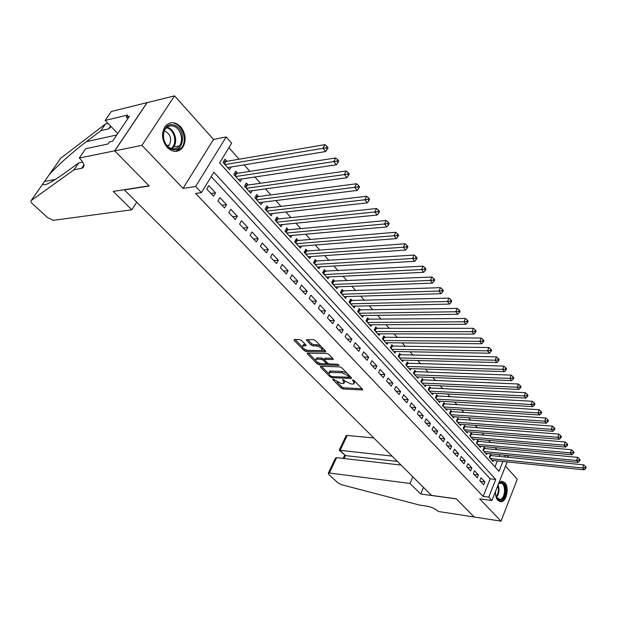 <?xml version="1.0" encoding="UTF-8"?>
<svg xmlns="http://www.w3.org/2000/svg" width="617" height="617" viewBox="0 0 617 617"><rect width="100%" height="100%" fill="white"/><g stroke="black" fill="none" stroke-linecap="round" stroke-linejoin="round"><path stroke-width="0.93" d="M332.925 379.008L332.756 379.548L341.24 388.139L343.083 388.995L362.634 389.952L362.541 389.25L354.073 380.496L352.754 379.887L352.554 380.434L353.664 381.568L353.957 383.882L352.762 384.044L351.15 383.967L345.165 381.183L342.751 379.44L343.993 383.412L341.255 383.496L332.925 379.008M167.238 147.509C172.814 152.576 177.889 152.669 182.47 147.81C186.619 140.931 186.01 133.897 180.642 126.724C174.927 121.395 169.706 121.364 164.994 126.632C161.114 133.619 161.862 140.583 167.238 147.509M495.536 491.363C495.32 495.343 496.107 498.382 497.896 500.472L501.451 501.729C506.866 500.935 509.341 487.052 504.876 482.702L501.174 481.414L498.945 482.749M301.505 340.461L299.577 339.566L294.247 339.52L294.062 340.391L304.227 350.672L306.125 351.559L325.691 351.883L325.599 351.073L315.449 340.592L313.49 339.682L306.587 339.674L306.688 340.507L311.053 344.988L312.989 345.882L316.251 345.929C320.67 347.062 322.49 348.59 321.704 350.51L308.168 350.41C303.819 349.276 302.014 347.764 302.77 345.875L305.986 345.736L305.878 344.918L301.505 340.461M114.754 150.88L147.147 102.669L174.565 95.843L141.925 145.357L114.754 150.88L149.214 185.987L124.364 189.897L431.568 495.42L456.31 498.821L474.303 517.146L456.403 498.914L420.655 494.001L409.95 483.458L329.362 473L328.344 473.077L328.784 474.496L337.808 482.733L341.671 484.746L419.429 505.053L427.195 506.195C431.622 507.066 435.371 508.84 438.44 511.501L501.004 521.157L479.694 498.852L491.919 500.503L488.733 497.125L483.142 496.384L195.635 193.437L201.404 192.62L195.628 186.496L226.177 136.959L231.653 143.167L219.583 162.903L498.991 471.319L502.917 461.454M141.925 145.357L183.033 188.378L195.628 186.496M320.639 366.259L320.416 367.061L330.064 376.833L331.923 377.697L351.489 378.468L351.397 377.727L341.764 367.778L339.851 366.891L320.639 366.259M317.308 363.914L307.413 353.896L307.297 353.109L326.84 353.464L328.776 354.366L333.033 358.755L333.126 359.541L324.573 359.433L324.673 360.212L327.465 363.074L329.37 363.961L337.568 364.207L338.98 365.372L319.19 364.794L317.308 363.914L317.732 362.495M501.004 521.157L517.262 479.247L505.524 466.113M226.894 161.299L224.989 159.178L222.992 162.448L229.516 169.675L231.136 167.006M237.653 173.269L235.787 171.194L233.828 174.449L240.229 181.545L241.756 178.976M248.211 185.015L246.376 182.979L244.455 186.226L250.741 193.183L252.183 190.715M258.569 196.538L256.772 194.532L254.883 197.772L261.045 204.597L262.418 202.222M268.727 207.836L266.96 205.877L265.109 209.101L271.156 215.796L272.459 213.505M278.699 218.927L276.964 217.007L275.151 220.215L281.082 226.786L282.316 224.58M288.478 229.817L286.782 227.92L285 231.128L290.823 237.576L291.995 235.439M298.08 240.499L296.415 238.64L294.664 241.833L300.379 248.165L301.497 246.106M307.513 250.988L305.878 249.168L304.158 252.345L309.765 258.562L310.837 256.572M316.768 261.292L315.164 259.502L313.475 262.665L318.981 268.773L320.007 266.845M325.861 271.403L324.287 269.652L322.629 272.799L328.036 278.799L329.015 276.933M334.8 281.344L333.242 279.617L331.614 282.756L336.928 288.648L337.861 286.836M343.569 291.108L342.049 289.412L340.445 292.535L345.667 298.327L346.561 296.569M352.191 300.695L350.695 299.029L349.122 302.145L354.251 307.829L355.107 306.132M360.667 310.127L359.194 308.485L357.644 311.593L362.688 317.177L363.506 315.526M368.997 319.39L367.547 317.778L366.028 320.871L370.987 326.362L371.766 324.758M377.18 328.499L375.761 326.917L374.264 329.995L379.139 335.393L379.887 333.828M385.232 337.453L383.828 335.895L382.355 338.964L387.152 344.271L387.877 342.751M393.145 346.253L391.764 344.726L390.322 347.78L395.034 353.001L395.728 351.52M400.927 354.914L399.577 353.41L398.15 356.449L402.785 361.585L403.456 360.143M408.585 363.436L407.251 361.955L405.847 364.979L410.413 370.03L411.053 368.627M416.113 371.812L414.801 370.354L413.429 373.37L417.91 378.337L418.534 376.972M423.524 380.057L422.236 378.622L420.879 381.622L425.29 386.512L425.892 385.178M430.813 388.162L429.548 386.751L428.206 389.743L432.556 394.556L433.126 393.253M437.985 396.145L436.736 394.757L435.425 397.734L439.697 402.469L440.253 401.197M445.05 404.004L443.824 402.639L442.528 405.6L446.731 410.259L447.271 409.017M451.999 411.732L450.788 410.39L449.515 413.344L453.657 417.933L454.174 416.714M458.84 419.344L457.652 418.025L456.395 420.964L460.475 425.483L460.976 424.295M465.58 426.841L464.408 425.537L463.166 428.468L467.185 432.91L467.671 431.753M472.213 434.221L471.056 432.941L469.838 435.857L473.794 440.237L474.265 439.103M478.746 441.494L477.612 440.229L476.409 443.129L480.304 447.441L480.759 446.338M485.178 448.652L484.06 447.41L482.88 450.294L486.713 454.544L487.152 453.464M479.818 480.658L483.682 484.785L484.862 481.854L481.013 477.72L479.818 480.658M473.308 473.702L477.226 477.89L478.422 474.943L474.512 470.748L473.308 473.702M466.691 466.637L470.671 470.894L471.889 467.933L467.917 463.676L466.691 466.637M459.974 459.464L464.015 463.783L465.249 460.814L461.223 456.487L459.974 459.464M453.156 452.184L457.259 456.565L458.516 453.58L454.421 449.191L453.156 452.184M446.23 444.78L450.395 449.238L451.667 446.238L447.51 441.772L446.23 444.78M439.188 437.26L443.422 441.787L444.718 438.78L440.492 434.245L439.188 437.26M432.039 429.625L436.342 434.221L437.654 431.198L433.358 426.594L432.039 429.625M424.766 421.866L429.147 426.532L430.473 423.501L426.116 418.82L424.766 421.866M417.385 413.976L421.827 418.727L423.185 415.673L418.75 410.914L417.385 413.976M409.881 405.963L414.4 410.783L415.773 407.721L411.269 402.886L409.881 405.963M402.245 397.811L406.842 402.716L408.238 399.639L403.657 394.726L402.245 397.811M394.494 389.528L399.16 394.51L400.58 391.425L395.929 386.427L394.494 389.528M386.604 381.105L391.355 386.173L392.798 383.064L388.062 377.99L386.604 381.105M378.583 372.537L383.412 377.689L384.877 374.573L380.064 369.406L378.583 372.537M370.424 363.822L375.337 369.066L376.825 365.935L371.935 360.683L370.424 363.822M362.125 354.96L367.123 360.297L368.642 357.15L363.66 351.806L362.125 354.96M353.68 345.936L358.762 351.366L360.313 348.212L355.245 342.774L353.68 345.936M345.088 336.766L350.263 342.288L351.837 339.119L346.677 333.581L345.088 336.766M336.35 327.426L341.61 333.049L343.206 329.864L337.962 324.233L336.35 327.426M327.45 317.925L332.81 323.647L334.429 320.447L329.092 314.716L327.45 317.925M318.387 308.245L323.84 314.068L325.498 310.86L320.061 305.022L318.387 308.245M309.163 298.389L314.716 304.328L316.405 301.096L310.868 295.157L309.163 298.389M299.769 288.363L305.423 294.402L307.143 291.162L301.505 285.108L299.769 288.363M290.198 278.144L295.967 284.298L297.71 281.043L291.964 274.881L290.198 278.144M280.457 267.732L286.327 274.002L288.1 270.732L282.254 264.454L280.457 267.732M270.524 257.127L276.509 263.513L278.313 260.235L272.352 253.834L270.524 257.127M260.405 246.314L266.498 252.823L268.341 249.53L262.271 243.013L260.405 246.314M250.093 235.301L256.302 241.933L258.184 238.632L251.991 231.984L250.093 235.301M239.573 224.071L245.913 230.835L247.826 227.519L241.517 220.747L239.573 224.071M228.853 212.618L235.316 219.521L237.267 216.189L230.827 209.279L228.853 212.618M217.924 200.941L224.511 207.975L226.501 204.636L219.937 197.594L217.924 200.941M483.142 496.384L490.176 478.807L211.215 176.585M215.518 192.851L208.824 185.671L206.772 189.033L213.49 196.206L215.518 192.851L210.945 193.491M496.963 449.762L495.104 447.664M490.554 442.543L488.618 440.361M484.052 435.216L482.031 432.933M477.45 427.766L475.337 425.391M470.74 420.208L468.542 417.732M463.922 412.526L461.632 409.95M456.996 404.729L454.613 402.037M449.963 396.8L447.479 394.001M442.813 388.741L440.229 385.833M435.548 380.55L432.864 377.527M428.159 372.228L425.375 369.089M420.655 363.768L417.755 360.505M413.02 355.168L410.012 351.775M405.261 346.422L402.137 342.898M397.363 337.522L394.124 333.874M389.335 328.475L385.972 324.681M381.167 319.267L377.673 315.333M372.853 309.904L369.228 305.824M364.392 300.371L360.637 296.137M355.785 290.676L351.891 286.28M347.024 280.797L342.99 276.246M338.101 270.747L333.92 266.027M329.015 260.505L324.681 255.623M319.768 250.086L315.272 245.018M310.343 239.465L305.685 234.213M300.741 228.645L295.921 223.207M290.962 217.624L285.964 211.986M280.99 206.387L275.814 200.556M270.832 194.933L265.464 188.895M260.467 183.264L254.914 177.002M249.908 171.356L244.155 164.878M239.134 159.217L228.892 147.679M494.957 466.861L497.348 460.884M499.122 456.457L499.824 454.706M491.518 455.701L490.415 454.474L489.25 457.359L493.029 461.539L493.453 460.483M183.033 188.378L213.513 139.427L174.565 95.843M213.513 139.427L226.177 136.959M507.051 455.408L508.824 457.421M488.733 497.125L495.752 479.463L213.86 172.259L201.404 192.62M507.189 461.894L491.919 500.503M504.683 457.012L505.385 455.246M490.176 478.807L495.752 479.463M484.862 481.854L480.435 481.314M478.422 474.943L473.987 474.434M471.889 467.933L467.439 467.439M465.249 460.814L460.799 460.344M458.516 453.58L454.043 453.133M451.667 446.238L447.194 445.813M444.718 438.78L440.229 438.378M437.654 431.198L433.157 430.82M430.473 423.501L425.969 423.146M423.185 415.673L418.673 415.349M415.773 407.721L411.254 407.428M408.238 399.639L403.711 399.369M400.58 391.425L396.045 391.186M392.798 383.064L388.255 382.864M384.877 374.573L380.327 374.403M376.825 365.935L372.275 365.796M368.642 357.15L364.076 357.042M360.313 348.212L355.739 348.142M351.837 339.119L347.263 339.08M343.206 329.864L338.633 329.864M334.429 320.447L329.848 320.485M325.498 310.86L320.909 310.937M316.405 301.096L311.816 301.219M307.143 291.162L302.554 291.332M297.71 281.043L293.114 281.252M288.1 270.732L283.512 270.994M278.313 260.235L273.724 260.544M268.341 249.53L263.752 249.893M258.184 238.632L253.595 239.041M247.826 227.519L243.237 227.982M237.267 216.189L232.678 216.706M226.501 204.636L221.919 205.214M344.494 382.386L345.073 381.09M354.466 382.825L355.037 381.491M336.982 382.016L341.833 386.928L343.669 387.784L362.048 388.733M349.153 377.172L350.926 377.242M321.472 366.29L328.622 373.532M330.643 375.984L331.946 376.594L349.052 377.265L347.811 375.537L341.741 372.714L329.131 372.429L329.463 374.797L330.643 375.984M349.168 377.026L349.708 375.992M346.901 373.084L342.35 371.473L341.741 372.714M329.254 372.383L329.74 371.203L330.835 371.048L342.35 371.473M315.534 360.259L308.446 353.078M332.609 358.323L325.529 358.145L325.02 358.546M328.745 363.837L326.154 363.76M320.354 363.583L319.807 363.567L319.19 364.794M316.845 359.171L315.981 359.302C315.272 361.13 317.045 362.603 321.31 363.714L326.077 363.799L325.969 363.035L323.177 360.174L321.272 359.295L316.845 359.171L317.47 357.937L316.606 358.068L316.143 358.986M326.246 363.459L326.848 362.441M317.47 357.937L321.897 358.053L324.419 359.564M317.932 362.688L319.807 363.567M302.916 345.582L303.41 344.633L305.492 344.525M322.205 349.523L322.83 348.212M320.616 345.929L316.891 344.672L316.251 345.929M307.706 339.635L311.701 343.731L313.629 344.633L316.891 344.672M304.682 349.261L307.467 350.333M321.434 350.595L325.198 350.664M295.08 339.527L302.276 346.823M491.934 460.321L584.16 469.822L582.656 467.971L583.767 464.871L490.014 455.477M585.101 467.763L585.703 468.511L586.15 467.27L585.548 466.521L585.101 467.763L582.656 467.971L490.361 458.578M585.703 468.511L584.16 469.822M583.767 464.871L585.548 466.521M498.582 483.659L501.097 482.579C507.583 482.224 506.403 500.642 499.963 500.31C497.819 500.171 496.377 498.397 495.636 494.996M496.269 497.163L500.04 499.515C505.709 498.636 506.164 482.81 500.51 483.173L498.474 483.929M499.585 501.621L500.58 501.544C507.29 500.541 508.331 481.977 501.729 481.322M174.117 125.174C186.619 128.513 184.483 153.51 172.027 149.337C159.294 146.252 161.546 120.6 174.117 125.174M171.541 148.55C174.665 149.345 177.264 148.473 179.354 145.936C184.121 140.314 180.511 128.035 173.477 126.192C170.215 125.297 167.508 126.23 165.356 128.999C160.752 134.791 164.623 146.908 171.541 148.55M167.809 146.391L169.266 145.057C172.043 139.064 170.639 134.429 165.055 131.143L164.261 130.966M175.668 151.42L181.514 147.91C187.452 140.961 183.01 125.714 174.279 123.392M373.779 437.947L347.201 435.44L340.067 450.464L345.474 455.593L344.093 458.524M392.019 456.086L339.281 450.217L345.474 455.593L397.379 461.416M420.655 494.001L423.493 487.384M409.95 483.458L412.85 476.802M401.065 465.079L336.643 457.667L329.362 473M345.921 436.103L347.201 435.44M334.715 459.673L335.432 458.169L336.643 457.667M339.458 449.693L339.281 450.217M131.868 209.788L53.378 220.308L47.648 217.654L32.562 203.88C30.973 202.345 30.503 201.25 31.151 200.594L74.032 169.752L81.806 168.271C85.215 166.929 84.591 163.736 79.948 158.685L79.277 158.021L114.693 150.818L149.044 185.81L113.243 191.455L131.868 209.788L136.735 202.206M49.198 174.742L60.736 158.207L105.422 124.048L100.872 130.673L86.365 141.671C72.976 151.713 56.155 166.791 49.198 174.742L43.013 183.604C42.966 186.851 50.185 183.349 64.669 173.099L78.775 162.849L82.732 162.07M78.775 162.849L74.032 169.752M105.422 124.048L108.021 123.431M111.006 126.524L108.723 128.86L100.872 130.673M114.693 150.818L147.085 102.599L111.284 111.515L105.137 120.446L127.673 115.024L126.3 117.053L127.819 118.657M79.277 158.021L85.678 148.728L108.06 143.962L109.479 141.871L112.564 141.208L129.408 116.312L126.3 117.053M105.137 120.446L117.762 133.527M485.602 453.31L578.106 462.372L576.571 460.49L577.705 457.374L483.643 448.428M579.047 460.282L579.656 461.03L580.103 459.788L579.494 459.033L579.047 460.282L576.571 460.49L483.998 451.536M579.656 461.03L578.106 462.372M577.705 457.374L579.494 459.033M479.17 446.191L571.951 454.791L570.393 452.878L571.55 449.754L477.18 441.263M572.885 452.67L573.509 453.433L573.964 452.184L573.347 451.413L572.885 452.67L570.393 452.878L477.55 444.394M573.509 453.433L571.951 454.791M571.55 449.754L573.347 451.413M472.645 438.965L565.696 447.094L564.115 445.15L565.288 442.003L470.617 433.998M566.622 444.934L567.254 445.713L567.725 444.456L567.092 443.677L566.622 444.934L564.115 445.15L470.995 437.137M567.254 445.713L565.696 447.094M565.288 442.003L567.092 443.677M466.02 431.622L559.341 439.265L557.737 437.291L558.925 434.129L463.953 426.609M560.259 437.067L560.899 437.862L561.377 436.597L560.737 435.803L560.259 437.067L557.737 437.291L464.346 429.771M560.899 437.862L559.341 439.265M558.925 434.129L560.737 435.803M459.287 424.164L552.878 431.306L551.243 429.301L552.454 426.123L457.182 419.12M553.788 429.077L554.444 429.879L554.922 428.614L554.274 427.805L553.788 429.077L551.243 429.301L457.59 422.283M554.444 429.879L552.878 431.306M552.454 426.123L554.274 427.805M452.454 416.598L546.307 423.216L544.641 421.172L545.875 417.987L450.31 411.5M547.21 420.948L547.873 421.766L548.366 420.486L547.703 419.668L547.21 420.948L544.641 421.172L450.726 414.686M547.873 421.766L546.307 423.216M545.875 417.987L547.703 419.668M445.513 408.909L539.62 414.986L537.931 412.904L539.181 409.703L443.322 403.773M540.515 412.673L541.194 413.506L541.687 412.225L541.016 411.392L540.515 412.673L537.931 412.904L443.754 406.965M541.194 413.506L539.62 414.986M539.181 409.703L541.016 411.392M438.456 401.096L532.818 406.611L531.106 404.497L532.371 401.281L436.227 395.913M533.713 404.266L534.399 405.114L534.9 403.827L534.222 402.978L533.713 404.266L531.106 404.497L436.674 399.122M534.399 405.114L532.818 406.611M532.371 401.281L534.222 402.978M431.291 393.16L525.908 398.096L524.157 395.944L525.453 392.713L429.016 387.931M526.787 395.713L527.489 396.569L527.998 395.281L527.304 394.417L526.787 395.713L524.157 395.944L429.478 391.155M527.489 396.569L525.908 398.096M525.453 392.713L527.304 394.417M424.01 385.093L518.866 389.435L517.092 387.245L518.403 383.998L421.689 379.825M519.738 387.006L520.455 387.877L520.972 386.581L520.262 385.702L519.738 387.006L517.092 387.245L422.167 383.057M520.455 387.877L518.866 389.435M518.403 383.998L520.262 385.702M416.606 376.894L511.709 380.62L509.897 378.391L511.238 375.128L414.246 371.581M512.573 378.144L513.29 379.039L513.83 377.735L513.105 376.84L512.573 378.144L509.897 378.391L414.74 374.827M513.29 379.039L511.709 380.62M511.238 375.128L513.105 376.84M409.086 368.565L504.421 371.642L502.577 369.375L503.935 366.105L406.672 363.197M505.277 369.128L506.009 370.038L506.549 368.727L505.817 367.817L505.277 369.128L502.577 369.375L407.181 366.459M506.009 370.038L504.421 371.642M503.935 366.105L505.817 367.817M401.436 360.097L497.001 362.511L495.127 360.205L496.508 356.911L398.975 354.682M497.842 359.95L498.59 360.876L499.145 359.557L498.397 358.631L497.842 359.95L495.127 360.205L399.507 357.953M498.59 360.876L497.001 362.511M496.508 356.911L498.397 358.631M393.661 351.482L489.451 353.209L487.538 350.865L488.949 347.556L391.155 346.029M490.284 350.603L491.047 351.543L491.602 350.225L490.847 349.284L490.284 350.603L487.538 350.865L391.702 349.307M491.047 351.543L489.451 353.209M488.949 347.556L490.847 349.284M385.756 342.728L481.761 343.746L479.818 341.348L481.252 338.031L383.196 337.221M482.579 341.085L483.358 342.049L483.929 340.715L483.15 339.759L482.579 341.085L479.818 341.348L383.759 340.515M483.358 342.049L481.761 343.746M481.252 338.031L483.15 339.759M377.72 333.82L473.933 334.106L471.951 331.661L473.409 328.329L375.097 328.267M474.735 331.398L475.53 332.37L476.108 331.036L475.321 330.064L474.735 331.398L471.951 331.661L375.691 331.576M475.53 332.37L473.933 334.106M473.409 328.329L475.321 330.064M369.544 324.766L465.951 324.28L463.938 321.796L465.426 318.449L366.868 319.159M466.745 321.526L467.555 322.521L468.149 321.179L467.339 320.184L466.745 321.526L463.938 321.796L367.477 322.475M467.555 322.521L465.951 324.28M465.426 318.449L467.339 320.184M361.223 315.557L457.829 314.277L455.77 311.747L457.29 308.384L358.492 309.896M458.608 311.469L459.426 312.48L460.035 311.138L459.21 310.12L458.608 311.469L455.77 311.747L359.125 313.228M459.426 312.48L457.829 314.277M457.29 308.384L459.21 310.12M352.762 306.179L449.546 304.081L447.456 301.505L448.999 298.127L349.97 300.471M450.317 301.219L451.15 302.253L451.767 300.903L450.927 299.87L450.317 301.219L447.456 301.505L350.626 303.811M451.15 302.253L449.546 304.081M448.999 298.127L450.927 299.87M344.147 296.646L441.109 293.692L438.972 291.062L440.546 287.669L341.294 290.885M441.865 290.777L442.713 291.833L443.338 290.468L442.489 289.419L441.865 290.777L438.972 291.062L341.972 294.232M442.713 291.833L441.109 293.692M440.546 287.669L442.489 289.419M335.386 286.936L432.509 283.103L430.334 280.427L431.939 277.018L332.463 281.121M433.242 280.133L434.113 281.205L434.754 279.84L433.882 278.768L433.242 280.133L430.334 280.427L333.172 284.483M434.113 281.205L432.509 283.103M431.939 277.018L433.882 278.768M326.462 277.056L423.74 272.305L421.519 269.575L423.154 266.151L323.478 271.187M424.465 269.274L425.344 270.369L426 269.004L425.113 267.909L424.465 269.274L421.519 269.575L324.21 274.557M425.344 270.369L423.74 272.305M423.154 266.151L425.113 267.909M317.385 266.999L414.801 261.3L412.542 258.515L414.2 255.076L314.323 261.076M415.503 258.207L416.406 259.325L417.069 257.952L416.166 256.834L415.503 258.207L412.542 258.515L315.086 264.454M416.406 259.325L414.801 261.3M414.2 255.076L416.166 256.834M308.138 256.757L405.685 250.07L403.379 247.232L405.076 243.777L306.587 251.057L305.006 250.78M406.372 246.923L407.289 248.057L407.968 246.677L407.043 245.535L406.372 246.923L403.379 247.232L305.801 254.165M407.289 248.057L405.685 250.07M405.076 243.777L407.043 245.535M298.721 246.322L396.384 238.617L394.032 235.725L395.759 232.254L297.163 240.576L295.512 240.291M397.047 235.409L397.988 236.566L398.682 235.177L397.741 234.02L397.047 235.409L394.032 235.725L296.337 243.684M397.988 236.566L396.384 238.617M395.759 232.254L397.741 234.02M289.126 235.702L386.89 226.94L384.491 223.979L386.257 220.5L287.553 229.902L285.841 229.609M387.538 223.655L388.502 224.843L389.204 223.447L388.247 222.267L387.538 223.655L384.491 223.979L286.704 233.01M388.502 224.843L386.89 226.94M386.257 220.5L388.247 222.267M279.354 224.881L377.211 215.017L374.758 211.993L376.563 208.5L277.773 219.027L275.992 218.734M377.835 211.67L378.815 212.88L379.532 211.477L378.553 210.266L377.835 211.67L276.886 222.143M378.815 212.88L377.211 215.017M376.563 208.5L378.553 210.266M269.398 213.852L367.323 202.846L364.824 199.761L366.66 196.252L267.801 207.944L265.95 207.644M367.933 199.43L368.927 200.664L369.66 199.26L368.665 198.026L367.933 199.43L266.883 211.06M368.927 200.664L367.323 202.846M366.66 196.252L368.665 198.026M259.256 202.615L357.235 190.422L354.682 187.275L356.557 183.75L257.644 196.653L255.716 196.353M357.821 186.936L358.839 188.193L359.588 186.781L358.57 185.524L357.821 186.936L256.687 199.769M358.839 188.193L357.235 190.422M356.557 183.75L358.57 185.524M248.913 191.162L346.931 177.735L344.325 174.518L346.237 170.986L247.286 185.146L245.281 184.838M347.494 174.171L348.536 175.459L349.299 174.048L348.258 172.76L347.494 174.171L246.299 188.262M348.536 175.459L346.931 177.735M346.237 170.986L348.258 172.76M238.37 179.485L336.412 164.778L333.743 161.492L335.702 157.952L236.735 173.416L234.645 173.099M336.944 161.137L338.008 162.456L338.787 161.037L337.723 159.718L336.944 161.137L235.702 176.531M338.008 162.456L336.412 164.778M335.702 157.952L337.723 159.718M227.627 167.577L325.66 151.543L322.938 148.188L324.935 144.625L225.969 161.453L223.794 161.13M326.169 147.825L327.257 149.167L328.051 147.741L326.964 146.399L326.169 147.825L224.904 164.562M327.257 149.167L325.66 151.543M324.935 144.625L326.964 146.399M333.018 379.015L332.756 379.548M352.816 379.887L352.554 380.434M342.828 379.447L342.566 379.987M344.147 380.141L343.669 381.113M354.143 380.573L353.664 381.568M362.588 389.296L362.248 390.006M343.669 387.784L343.083 388.995M341.833 386.928L341.24 388.139M351.466 377.805L351.119 378.514M332.455 376.617L331.923 377.697M330.535 375.884L330.064 376.833M320.817 366.267L320.416 367.061M349.477 375.745L348.983 376.748M348.297 374.534L347.811 375.537M330.835 371.048L330.226 372.275M307.837 353.071L307.413 353.896M333.141 358.878L332.787 359.595M325.529 358.145L324.904 359.387M338.98 364.909L338.733 365.411M326.462 362.048L325.969 363.035M323.802 358.932L323.177 360.174M321.897 358.053L321.272 359.295M306.032 345.096L305.677 345.782M304.227 344.51L303.587 345.751M313.629 344.633L312.989 345.882M311.701 343.731L311.053 344.988M307.143 339.628L306.688 340.507M325.722 351.22L325.36 351.929M306.757 350.325L306.125 351.559M304.86 349.438L304.227 350.672M294.517 339.52L294.062 340.391M490.631 455.616L489.721 457.876M490.176 455.523L489.374 457.49M498.058 484.985C499.708 489.589 499.176 493.754 496.438 497.495M496.145 496.855C498.351 493.585 498.875 489.921 497.718 485.849M167.006 127.287L167.654 127.457C174.673 129.285 178.282 141.478 173.516 147.07L171.904 148.643M171.171 148.427C177.673 144.285 174.827 129.902 167.068 127.943L166.428 127.773M83.943 164.932L81.637 168.302M108.553 128.907L110.52 126.022M43.013 183.604L31.151 200.594M86.365 141.671L116.798 134.946M484.291 448.567L483.366 450.834M483.828 448.474L483.018 450.456M477.851 441.41L476.91 443.692M477.388 441.325L476.571 443.307M471.319 434.152L470.362 436.435M470.856 434.059L470.023 436.057M464.678 426.771L463.714 429.07M464.215 426.686L463.367 428.692M457.945 419.282L456.958 421.588M457.475 419.198L456.619 421.21M451.096 411.678L450.101 413.992M450.626 411.593L449.754 413.614M444.147 403.95L443.129 406.271M443.677 403.865L442.79 405.893M437.083 396.099L436.049 398.428M436.612 396.014L435.71 398.05M429.902 388.124L428.861 390.468M429.432 388.039L428.522 390.091M422.614 380.018L421.55 382.37M422.136 379.941L421.21 381.992M415.202 371.781L414.123 374.141M414.724 371.704L413.783 373.763M407.667 363.405L406.572 365.781M407.189 363.336L406.233 365.403M400.017 354.898L398.898 357.282M399.531 354.829L398.559 356.904M392.227 346.245L391.093 348.636M391.749 346.176L390.754 348.266M384.314 337.445L383.165 339.851M383.828 337.376L382.825 339.473M376.262 328.499L375.09 330.913M375.776 328.437L374.758 330.542M368.079 319.398L366.884 321.819M367.585 319.336L366.552 321.449M359.75 310.143L358.531 312.572M359.256 310.081L358.199 312.202M351.274 300.726L350.04 303.163M350.78 300.664L349.708 302.793M342.651 291.139L341.394 293.592M342.157 291.085L341.062 293.222M333.874 281.383L332.602 283.843M333.381 281.329L332.27 283.481M324.943 271.457L323.64 273.925M324.449 271.403L323.316 273.562M315.85 261.346L314.523 263.829M315.349 261.3L314.2 263.467M306.587 251.057L305.245 253.548M306.094 251.011L304.914 253.186M297.163 240.576L295.79 243.075M296.661 240.537L295.466 242.72M287.553 229.902L286.157 232.416M287.052 229.863L285.833 232.054M277.773 219.027L276.347 221.549M277.272 218.996L276.03 221.195M267.801 207.944L266.351 210.474M267.3 207.914L266.035 210.127M257.644 196.653L256.171 199.191M257.142 196.63L255.854 198.844M247.286 185.146L245.79 187.691M246.785 185.123L245.473 187.344M236.735 173.416L235.2 175.968M236.226 173.4L234.892 175.629M225.969 161.453L224.411 164.014M225.46 161.438L224.102 163.675M182.47 147.81L181.437 148.003M501.451 501.729L500.387 501.582M329.74 371.203L329.131 372.429M325.198 358.192L324.573 359.433M316.606 358.068L315.981 359.302M303.41 344.633L302.77 345.875M498.15 499.261L500.04 499.515M499.207 483.18L499.816 483.25M169.266 145.057L166.937 145.519M173.516 147.07L179.354 145.936M328.344 473.077L335.432 458.169M344.625 455.292L343.152 458.416M339.234 450.171L346.176 435.571M44.694 181.429L55.368 179.47M108.723 128.86L110.605 126.107M83.974 165.101L81.806 168.271"/></g></svg>
